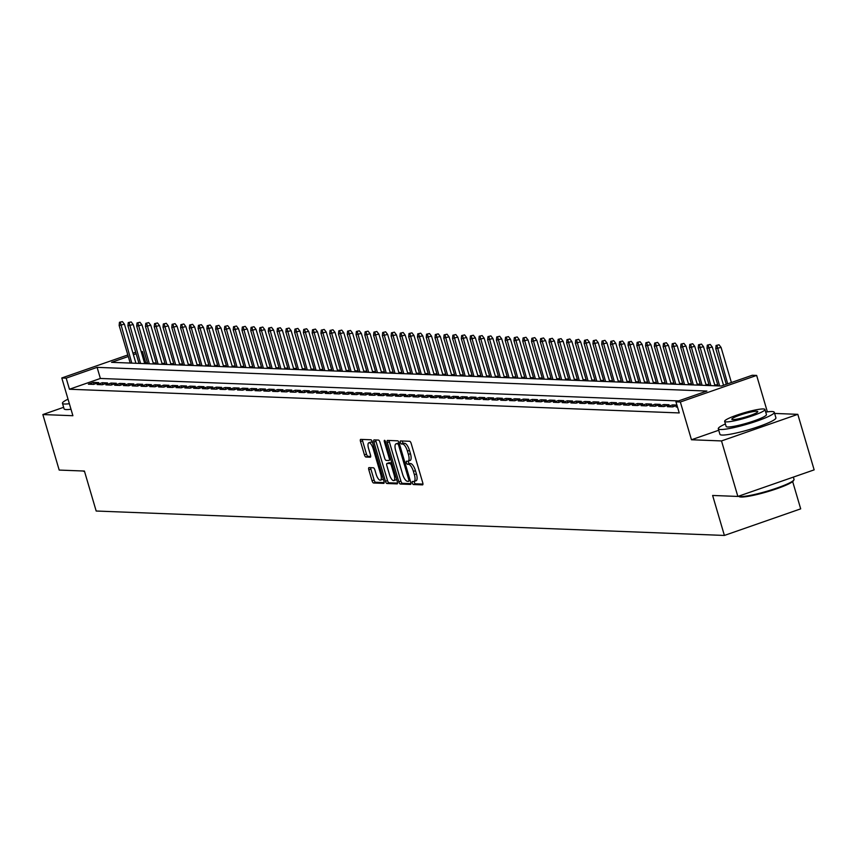 <?xml version="1.0" encoding="UTF-8"?>
<svg xmlns="http://www.w3.org/2000/svg" width="857" height="857" viewBox="0 0 857 857"><rect width="100%" height="100%" fill="white"/><g stroke="black" fill="none" stroke-linecap="round" stroke-linejoin="round"><path stroke-width="1.29" d="M412.313 482.984A1.607 0.568 -109.2 0 0 413.363 484.526L422.522 484.88A2.292 0.814 -109.2 0 0 422.63 484.869A2.292 0.814 -109.2 0 0 422.737 482.737L411.189 443.498A2.292 0.814 -109.2 0 0 409.689 441.291L400.54 440.927A1.607 0.568 -109.2 0 0 400.455 440.937A1.607 0.568 -109.2 0 0 400.38 442.437A1.607 0.568 -109.2 0 0 401.43 443.98L402.619 444.022A7.327 2.592 -109.2 0 1 407.429 451.114L408.393 454.381A7.327 2.592 -109.2 0 1 408.05 461.195A7.327 2.592 -109.2 0 1 407.686 461.248L406.507 461.205A1.607 0.568 -109.2 0 0 406.422 461.216A1.607 0.568 -109.2 0 0 406.347 462.705A1.607 0.568 -109.2 0 0 407.396 464.258L408.585 464.301A7.327 2.592 -109.2 0 1 413.395 471.382L414.36 474.649A7.327 2.592 -109.2 0 1 414.017 481.473A7.327 2.592 -109.2 0 1 413.652 481.527L412.474 481.473A1.607 0.568 -109.2 0 0 412.388 481.484A1.607 0.568 -109.2 0 0 412.313 482.984M414.231 481.398A1.607 0.568 -109.2 0 0 414.381 482.255A1.607 0.568 -109.2 0 0 415.431 483.809L422.951 484.098M402.308 441.001A1.607 0.568 -109.2 0 0 402.447 441.719A1.607 0.568 -109.2 0 0 403.497 443.262L404.675 443.305L402.619 444.022M408.264 461.12A1.607 0.568 -109.2 0 0 408.414 461.987A1.607 0.568 -109.2 0 0 409.464 463.541L410.642 463.583L408.585 464.301M369.035 467.611A2.292 0.814 -109.2 0 0 368.928 467.633A2.292 0.814 -109.2 0 0 368.81 469.765L372.056 480.766A2.292 0.814 -109.2 0 0 373.556 482.984L383.722 483.38A2.292 0.814 -109.2 0 0 383.829 483.359A2.292 0.814 -109.2 0 0 383.936 481.227L372.388 441.987A2.292 0.814 -109.2 0 0 370.888 439.78L360.722 439.384A2.292 0.814 -109.2 0 0 360.615 439.395A2.292 0.814 -109.2 0 0 360.508 441.526L364.418 454.831A2.292 0.814 -109.2 0 0 365.928 457.038L370.267 457.21A2.292 0.814 -109.2 0 0 370.385 457.188A2.292 0.814 -109.2 0 0 370.492 455.067L368.553 448.468A6.128 2.164 -109.2 0 1 368.842 442.769A6.128 2.164 -109.2 0 1 373.159 448.65L380.765 474.478A6.128 2.164 -109.2 0 1 380.476 480.177A6.128 2.164 -109.2 0 1 376.159 474.296L374.884 470A2.292 0.814 -109.2 0 0 373.384 467.783L369.035 467.611M678.54 400.926L100.376 378.462L69.449 389.239L66.171 378.141L61.79 377.969L127.832 354.959M737.856 496.439L721.508 440.927L797.813 414.338L814.15 469.861L737.856 496.439L712.628 495.464L724.39 535.443L96.177 511.029L84.415 471.05L59.187 470.075L42.85 414.552L72.899 415.72L61.79 377.969M718.734 430.246L691.46 439.759L721.508 440.927M691.46 439.759L680.351 401.997L675.959 401.826L706.896 391.049L97.109 367.364L66.171 378.141M69.449 389.239L679.226 412.935L675.959 401.826M398.837 481.805A2.292 0.814 -109.2 0 0 400.337 484.023L410.503 484.419A2.292 0.814 -109.2 0 0 410.621 484.398A2.292 0.814 -109.2 0 0 410.728 482.266L399.18 443.037A2.292 0.814 -109.2 0 0 397.669 440.819L387.514 440.423A2.292 0.814 -109.2 0 0 387.396 440.444A2.292 0.814 -109.2 0 0 387.289 442.566L398.837 481.805L400.905 481.088A2.292 0.814 -109.2 0 0 402.404 483.305L410.932 483.637M397.112 483.894L386.946 483.498A2.292 0.814 -109.2 0 1 385.446 481.291L373.898 442.051A2.292 0.814 -109.2 0 1 374.006 439.92A2.292 0.814 -109.2 0 1 374.123 439.898L378.462 440.07A2.292 0.814 -109.2 0 1 379.972 442.287L384.654 458.195A2.292 0.814 -109.2 0 0 386.153 460.413L389.046 460.52A2.292 0.814 -109.2 0 0 389.153 460.509A2.292 0.814 -109.2 0 0 389.26 458.377L384.386 441.816A1.607 0.568 -109.2 0 1 384.461 440.316A1.607 0.568 -109.2 0 1 385.586 441.858L397.327 481.752A2.292 0.814 -109.2 0 1 397.22 483.884A2.292 0.814 -109.2 0 1 397.112 483.894L397.327 483.819M63.643 407.311L42.85 414.552M677.373 406.614L676.194 407.021L677.501 407.075M676.912 405.061L672.574 404.89L667.421 406.689L672.681 406.893L677.009 405.382M658.647 406.347L663.907 406.55L669.06 404.75L663.8 404.547L658.647 406.347M649.874 406.004L655.134 406.207L660.286 404.408L655.027 404.204L649.874 406.004M641.1 405.661L646.36 405.864L651.513 404.075L646.253 403.861L641.1 405.661M632.327 405.318L637.587 405.522L642.739 403.733L637.479 403.529L632.327 405.318M623.553 404.975L628.813 405.19L633.966 403.39L628.706 403.186L623.553 404.975M614.78 404.643L620.039 404.847L625.192 403.047L619.932 402.844L614.78 404.643M606.006 404.3L611.266 404.504L616.419 402.704L611.159 402.501L606.006 404.3M597.233 403.958L602.492 404.161L607.645 402.362L602.385 402.158L597.233 403.958M588.459 403.615L593.719 403.818L598.872 402.029L593.612 401.826L588.459 403.615M579.675 403.272L584.945 403.476L590.098 401.687L584.838 401.483L579.675 403.272M570.901 402.94L576.172 403.144L581.325 401.344L576.065 401.14L570.901 402.94M562.128 402.597L567.398 402.801L572.551 401.001L567.291 400.797L562.128 402.597M553.354 402.254L558.625 402.458L563.777 400.658L558.518 400.455L553.354 402.254M544.581 401.912L549.851 402.115L555.004 400.315L549.744 400.112L544.581 401.912M535.807 401.569L541.078 401.772L546.23 399.983L540.971 399.78L535.807 401.569M527.034 401.226L532.304 401.43L537.457 399.641L532.197 399.437L527.034 401.226M518.26 400.894L523.531 401.097L528.683 399.298L523.423 399.094L518.26 400.894M509.487 400.551L514.757 400.755L519.91 398.955L514.639 398.751L509.487 400.551M500.713 400.208L505.984 400.412L511.136 398.612L505.866 398.409L500.713 400.208M491.939 399.865L497.21 400.069L502.363 398.28L497.092 398.066L491.939 399.865M483.166 399.523L488.436 399.726L493.589 397.937L488.319 397.734L483.166 399.523M474.392 399.18L479.663 399.394L484.816 397.594L479.545 397.391L474.392 399.18M465.619 398.848L470.879 399.051L476.042 397.252L470.772 397.048L465.619 398.848M456.845 398.505L462.105 398.709L467.269 396.909L461.998 396.705L456.845 398.505M448.072 398.162L453.332 398.366L458.495 396.566L453.224 396.363L448.072 398.162M439.298 397.819L444.558 398.023L449.721 396.234L444.451 396.02L439.298 397.819M430.525 397.477L435.785 397.68L440.948 395.891L435.677 395.688L430.525 397.477M421.751 397.145L427.011 397.348L432.174 395.548L426.904 395.345L421.751 397.145M412.978 396.802L418.237 397.005L423.401 395.206L418.13 395.002L412.978 396.802M404.204 396.459L409.464 396.662L414.627 394.863L409.357 394.659L404.204 396.459M395.431 396.116L400.69 396.32L405.843 394.52L400.583 394.316L395.431 396.116M386.657 395.773L391.917 395.977L397.07 394.188L391.81 393.984L386.657 395.773M377.883 395.431L383.143 395.634L388.296 393.845L383.036 393.642L377.883 395.431M369.11 395.098L374.37 395.302L379.522 393.502L374.263 393.299L369.11 395.098M360.336 394.756L365.596 394.959L370.749 393.159L365.489 392.956L360.336 394.756M351.563 394.413L356.823 394.616L361.975 392.817L356.716 392.613L351.563 394.413M342.789 394.07L348.049 394.274L353.202 392.485L347.942 392.27L342.789 394.07M334.016 393.727L339.276 393.931L344.428 392.142L339.168 391.938L334.016 393.727M325.242 393.384L330.502 393.599L335.655 391.799L330.395 391.595L325.242 393.384M316.469 393.052L321.729 393.256L326.881 391.456L321.621 391.253L316.469 393.052M307.684 392.71L312.955 392.913L318.108 391.113L312.848 390.91L307.684 392.71M298.911 392.367L304.181 392.57L309.334 390.771L304.074 390.567L298.911 392.367M290.137 392.024L295.408 392.227L300.561 390.438L295.301 390.224L290.137 392.024M281.364 391.681L286.634 391.885L291.787 390.096L286.527 389.892L281.364 391.681M272.59 391.349L277.861 391.553L283.014 389.753L277.754 389.549L272.59 391.349M263.817 391.006L269.087 391.21L274.24 389.41L268.98 389.207L263.817 391.006M255.043 390.663L260.314 390.867L265.466 389.067L260.207 388.864L255.043 390.663M246.27 390.321L251.54 390.524L256.693 388.724L251.433 388.521L246.27 390.321M237.496 389.978L242.767 390.181L247.919 388.392L242.649 388.189L237.496 389.978M228.723 389.635L233.993 389.839L239.146 388.05L233.875 387.846L228.723 389.635M219.949 389.303L225.22 389.507L230.372 387.707L225.102 387.503L219.949 389.303M211.176 388.96L216.446 389.164L221.599 387.364L216.328 387.16L211.176 388.96M202.402 388.617L207.673 388.821L212.825 387.021L207.555 386.818L202.402 388.617M193.628 388.275L198.888 388.478L204.052 386.689L198.781 386.475L193.628 388.275M184.855 387.932L190.115 388.135L195.278 386.346L190.008 386.143L184.855 387.932M176.081 387.589L181.341 387.803L186.505 386.004L181.234 385.8L176.081 387.589M167.308 387.257L172.568 387.46L177.731 385.661L172.461 385.457L167.308 387.257M158.534 386.914L163.794 387.118L168.958 385.318L163.687 385.114L158.534 386.914M149.761 386.571L155.021 386.775L160.184 384.975L154.913 384.772L149.761 386.571M140.987 386.228L146.247 386.432L151.41 384.643L146.14 384.429L140.987 386.228M132.214 385.886L137.474 386.089L142.637 384.3L137.366 384.097L132.214 385.886M123.44 385.543L128.7 385.757L133.853 383.957L128.593 383.754L123.44 385.543M114.667 385.211L119.926 385.414L125.079 383.615L119.819 383.411L114.667 385.211M105.893 384.868L111.153 385.072L116.306 383.272L111.046 383.068L105.893 384.868M97.12 384.525L102.379 384.729L107.532 382.929L102.272 382.725L97.12 384.525M98.759 382.597L93.499 382.393L88.346 384.182L93.606 384.386L98.759 382.597M717.77 384.879L714.706 384.761M708.996 384.547L705.932 384.429M700.223 384.204L697.159 384.086M691.438 383.861L688.385 383.743M682.665 383.518L679.612 383.4M673.891 383.175L670.838 383.058M665.118 382.843L662.065 382.715M656.344 382.501L653.291 382.383M647.571 382.158L644.518 382.04M638.797 381.815L635.744 381.697M630.024 381.472L626.97 381.354M621.25 381.129L618.197 381.011M612.476 380.797L609.423 380.679M603.703 380.454L600.65 380.337M594.929 380.112L591.876 379.994M586.156 379.769L583.103 379.651M577.382 379.426L574.329 379.308M568.609 379.083L565.556 378.965M559.835 378.751L556.782 378.633M551.062 378.408L548.009 378.291M542.288 378.066L539.235 377.948M533.515 377.723L530.462 377.605M524.741 377.38L521.688 377.262M515.968 377.048L512.914 376.919M507.194 376.705L504.141 376.587M498.42 376.362L495.367 376.244M489.647 376.019L486.594 375.902M480.873 375.677L477.82 375.559M472.1 375.334L469.047 375.216M463.326 375.002L460.263 374.873M454.553 374.659L451.489 374.541M445.779 374.316L442.715 374.198M437.006 373.973L433.942 373.856M428.232 373.631L425.168 373.513M419.448 373.288L416.395 373.17M410.674 372.956L407.621 372.838M401.901 372.613L398.848 372.495M393.127 372.27L390.074 372.152M384.354 371.927L381.301 371.809M375.58 371.584L372.527 371.467M366.807 371.252L363.754 371.124M358.033 370.91L354.98 370.792M349.26 370.567L346.207 370.449M340.486 370.224L337.433 370.106M331.713 369.881L328.66 369.763M322.939 369.538L319.886 369.421M314.165 369.206L311.112 369.078M305.392 368.864L302.339 368.746M296.618 368.521L293.565 368.403M287.845 368.178L284.792 368.06M279.071 367.835L276.018 367.717M270.298 367.492L267.245 367.374M261.524 367.16L258.471 367.042M252.751 366.817L249.698 366.7M243.977 366.475L240.924 366.357M235.204 366.132L232.151 366.014M226.43 365.789L223.377 365.671M217.657 365.457L214.604 365.328M208.883 365.114L205.83 364.996M200.11 364.771L197.056 364.654M191.336 364.429L188.283 364.311M182.562 364.086L179.499 363.968M173.789 363.743L170.725 363.625M165.015 363.411L161.952 363.282M156.242 363.068L153.178 362.95M147.468 362.725L144.544 363.079M724.39 535.443L800.695 508.854L792.671 481.591M141.137 351.499L142.476 351.552L141.276 351.97M145.744 362.661L142.476 351.552M128.282 356.501L111.539 362.329L721.326 386.025L752.264 375.248L756.645 375.42L680.351 401.997M767.369 411.863L756.645 375.42M797.813 414.338L774.621 413.438M132.953 353.17L135.695 352.216M136.145 353.759L133.413 354.712M100.376 378.462L97.109 367.364M672.574 404.89L673.12 406.743M663.8 404.547L664.346 406.4M655.027 404.204L655.573 406.057M646.253 403.861L646.799 405.715M637.479 403.529L638.026 405.372M628.706 403.186L629.252 405.029M619.932 402.844L620.479 404.697M611.159 402.501L611.705 404.354M602.385 402.158L602.932 404.011M593.612 401.826L594.158 403.668M584.838 401.483L585.385 403.326M576.065 401.14L576.6 402.983M567.291 400.797L567.827 402.651M558.518 400.455L559.053 402.308M549.744 400.112L550.28 401.965M540.971 399.78L541.506 401.622M532.197 399.437L532.733 401.28M523.423 399.094L523.959 400.947M514.639 398.751L515.186 400.605M505.866 398.409L506.412 400.262M497.092 398.066L497.638 399.919M488.319 397.734L488.865 399.576M479.545 397.391L480.091 399.233M470.772 397.048L471.318 398.901M461.998 396.705L462.544 398.559M453.224 396.363L453.771 398.216M444.451 396.02L444.997 397.873M435.677 395.688L436.224 397.53M426.904 395.345L427.45 397.187M418.13 395.002L418.677 396.855M409.357 394.659L409.903 396.512M400.583 394.316L401.13 396.17M391.81 393.984L392.356 395.827M383.036 393.642L383.582 395.484M374.263 393.299L374.809 395.152M365.489 392.956L366.035 394.809M356.716 392.613L357.262 394.466M347.942 392.27L348.488 394.124M339.168 391.938L339.715 393.781M330.395 391.595L330.941 393.438M321.621 391.253L322.168 393.106M312.848 390.91L313.394 392.763M304.074 390.567L304.621 392.42M295.301 390.224L295.836 392.077M286.527 389.892L287.063 391.735M277.754 389.549L278.289 391.392M268.98 389.207L269.516 391.06M260.207 388.864L260.742 390.717M251.433 388.521L251.969 390.374M242.649 388.189L243.195 390.031M233.875 387.846L234.422 389.689M225.102 387.503L225.648 389.357M216.328 387.16L216.875 389.014M207.555 386.818L208.101 388.671M198.781 386.475L199.327 388.328M190.008 386.143L190.554 387.985M181.234 385.8L181.78 387.643M172.461 385.457L173.007 387.31M163.687 385.114L164.233 386.968M154.913 384.772L155.46 386.625M146.14 384.429L146.686 386.282M137.366 384.097L137.913 385.939M128.593 383.754L129.139 385.596M119.819 383.411L120.366 385.264M111.046 383.068L111.592 384.922M102.272 382.725L102.819 384.579M93.499 382.393L94.045 384.236M415.72 480.809A7.327 2.592 -109.2 0 0 416.073 480.756A7.327 2.592 -109.2 0 0 416.416 473.932L414.36 474.649M410.642 463.583A7.327 2.592 -109.2 0 1 415.452 470.664L416.416 473.932M409.753 460.53A7.327 2.592 -109.2 0 0 410.107 460.477A7.327 2.592 -109.2 0 0 410.449 453.664L408.393 454.381M404.675 443.305A7.327 2.592 -109.2 0 1 409.485 450.396L410.449 453.664M389.142 440.487A2.292 0.814 -109.2 0 0 389.357 441.848L400.905 481.088M408.66 481.323A1.607 0.568 -109.2 0 0 408.735 481.313A1.607 0.568 -109.2 0 0 408.81 479.824L398.676 445.383A1.607 0.568 -109.2 0 0 397.627 443.83L396.373 443.787A7.327 2.592 -109.2 0 0 396.02 443.84A7.327 2.592 -109.2 0 0 395.677 450.653L402.597 474.2A7.327 2.592 -109.2 0 0 407.407 481.28L408.66 481.323M397.766 443.305A7.327 2.592 -109.2 0 1 398.077 443.123A7.327 2.592 -109.2 0 1 398.441 443.069L399.191 443.101M397.541 483.112L389.014 482.78L386.946 483.498M375.752 439.962A2.292 0.814 -109.2 0 0 375.966 441.334L387.514 480.573A2.292 0.814 -109.2 0 0 389.014 482.78M389.517 474.714A6.128 2.164 -109.2 0 0 393.834 480.595A6.128 2.164 -109.2 0 0 394.124 474.896L391.445 465.79A2.292 0.814 -109.2 0 0 389.935 463.573L387.053 463.466A2.292 0.814 -109.2 0 0 386.946 463.476A2.292 0.814 -109.2 0 0 386.839 465.608L389.517 474.714M393.834 480.595L395.891 479.866A6.128 2.164 -109.2 0 0 396.545 479.095M388.907 462.823A2.292 0.814 -109.2 0 1 389.003 462.759A2.292 0.814 -109.2 0 1 389.121 462.748L391.767 462.844M380.476 480.177L382.533 479.459A6.128 2.164 -109.2 0 0 383.186 478.677M372.666 442.919A6.128 2.164 -109.2 0 0 370.899 442.051L368.842 442.769M362.361 439.448A2.292 0.814 -109.2 0 0 362.565 440.809L366.485 454.114A2.292 0.814 -109.2 0 0 367.985 456.32L370.706 456.427M370.663 467.676A2.292 0.814 -109.2 0 0 370.877 469.036L374.113 480.049A2.292 0.814 -109.2 0 0 375.623 482.266L384.15 482.598M719.034 344.782L716.088 345.467L719.034 344.782L721.058 347.396L715.766 348.628L726.265 384.3M716.966 345.5L727.679 383.807M721.058 347.396L731.396 382.511M715.766 348.628L716.088 345.467M793.925 479.888L793.453 480.745A28.485 3.664 163.6 0 1 770.454 490.804A28.485 3.664 163.6 0 1 741.069 497.028A28.485 3.664 163.6 0 1 739.27 496.685L738.434 496.246A29.181 3.749 -16.4 0 0 740.255 496.578A29.181 3.749 -16.4 0 0 770.357 490.204A29.181 3.749 -16.4 0 0 793.925 479.888A29.181 3.749 -16.4 0 0 794.021 479.352L793.357 477.103M725.408 423.958A29.181 3.749 -16.4 0 0 718.295 428.768A29.181 3.749 -16.4 0 0 720.512 429.507A29.181 3.749 -16.4 0 0 752.403 422.576A29.181 3.749 -16.4 0 0 774.289 412.281A29.181 3.749 -16.4 0 0 772.071 411.542A29.181 3.749 -16.4 0 0 765.708 412.099M718.295 428.768L719.934 434.317A29.181 3.749 -16.4 0 0 722.151 435.056A29.181 3.749 -16.4 0 0 754.042 428.125A29.181 3.749 -16.4 0 0 775.917 417.841L774.289 412.281M764.947 409.485L766.447 414.595A21.007 2.7 163.6 0 1 750.7 421.998A21.007 2.7 163.6 0 1 727.732 426.99A21.007 2.7 163.6 0 1 726.136 426.454L724.636 421.344A21.007 2.7 -16.4 0 0 726.233 421.88A21.007 2.7 -16.4 0 0 749.189 416.888A21.007 2.7 -16.4 0 0 764.947 409.485A21.007 2.7 -16.4 0 0 763.351 408.95A21.007 2.7 -16.4 0 0 740.384 413.942A21.007 2.7 -16.4 0 0 724.636 421.344M756.752 411.253A13.541 1.746 -16.4 0 0 741.948 414.467A13.541 1.746 -16.4 0 0 731.803 419.244A13.541 1.746 -16.4 0 0 732.831 419.587A13.541 1.746 -16.4 0 0 747.625 416.363A13.541 1.746 -16.4 0 0 757.781 411.596A13.541 1.746 -16.4 0 0 756.752 411.253M84.404 471.093A29.181 3.749 -16.4 0 0 84.425 471.093A29.181 3.749 -16.4 0 1 83.547 471.018M68.035 399.18A29.181 3.749 -16.4 0 0 62.454 403.283A29.181 3.749 -16.4 0 0 64.671 404.022A29.181 3.749 -16.4 0 0 69.363 403.711M62.454 403.283L64.082 408.832A29.181 3.749 -16.4 0 0 66.3 409.571A29.181 3.749 -16.4 0 0 71.002 409.26M84.543 471.489A28.485 3.664 163.6 0 1 83.429 471.211L83.043 470.996M710.26 344.439L707.314 345.125L710.26 344.439L712.285 347.053L706.993 348.285L718.059 385.896M708.193 345.157L719.644 385.961M712.285 347.053L723.533 385.254M706.993 348.285L707.314 345.125M701.487 344.096L698.541 344.782L701.487 344.096L703.511 346.71L698.219 347.942L709.285 385.554M699.419 344.814L710.871 385.618M703.511 346.71L715.006 385.779M698.219 347.942L698.541 344.782M692.713 343.753L689.767 344.439L692.713 343.753L694.738 346.367L689.446 347.599L700.512 385.211M690.646 344.471L702.097 385.275M694.738 346.367L706.232 385.436M689.446 347.599L689.767 344.439M683.94 343.411L680.994 344.096L683.94 343.411L685.964 346.024L680.672 347.256L691.738 384.879M681.872 344.128L693.324 384.932M685.964 346.024L697.459 385.093M680.672 347.256L680.994 344.096M675.166 343.079L672.22 343.753L675.166 343.079L677.191 345.682L671.899 346.914L682.965 384.536M673.099 343.796L684.55 384.589M677.191 345.682L688.685 384.75M671.899 346.914L672.22 343.753M666.392 342.736L663.447 343.421L666.392 342.736L668.417 345.35L663.125 346.582L674.191 384.193M664.325 343.453L675.777 384.257M668.417 345.35L679.912 384.418M663.125 346.582L663.447 343.421M657.619 342.393L654.673 343.079L657.619 342.393L659.644 345.007L654.352 346.239L665.418 383.85M655.551 343.111L667.003 383.915M659.644 345.007L671.138 384.075M654.352 346.239L654.673 343.079M648.845 342.05L645.899 342.736L648.845 342.05L650.87 344.664L645.578 345.896L656.644 383.507M646.778 342.768L658.23 383.572M650.87 344.664L662.365 383.732M645.578 345.896L645.899 342.736M640.072 341.707L637.126 342.393L640.072 341.707L642.097 344.321L636.805 345.553L647.871 383.165M638.004 342.425L649.456 383.229M642.097 344.321L653.591 383.39M636.805 345.553L637.126 342.393M631.298 341.365L628.352 342.05L631.298 341.365L633.323 343.978L628.031 345.21L639.097 382.833M629.231 342.082L640.682 382.886M633.323 343.978L644.818 383.047M628.031 345.21L628.352 342.05M622.525 341.032L619.579 341.707L622.525 341.032L624.549 343.646L619.257 344.878L630.323 382.49M620.457 341.75L631.909 382.554M624.549 343.646L636.044 382.715M619.257 344.878L619.579 341.707M613.741 340.69L610.805 341.375L613.741 340.69L615.776 343.303L610.484 344.535L621.55 382.147M611.684 341.407L623.125 382.211M615.776 343.303L627.27 382.372M610.484 344.535L610.805 341.375M604.967 340.347L602.032 341.032L604.967 340.347L607.002 342.961L601.71 344.193L612.776 381.804M602.91 341.065L614.351 381.868M607.002 342.961L618.497 382.029M601.71 344.193L602.032 341.032M596.193 340.004L593.258 340.69L596.193 340.004L598.218 342.618L592.937 343.85L604.003 381.461M594.137 340.722L605.578 381.526M598.218 342.618L609.723 381.686M592.937 343.85L593.258 340.69M587.42 339.661L584.485 340.347L587.42 339.661L589.445 342.275L584.163 343.507L595.229 381.119M585.363 340.379L596.804 381.183M589.445 342.275L600.95 381.344M584.163 343.507L584.485 340.347M578.646 339.318L575.711 340.004L578.646 339.318L580.671 341.932L575.379 343.164L586.456 380.787M576.59 340.047L588.031 380.84M580.671 341.932L592.176 381.001M575.379 343.164L575.711 340.004M569.873 338.986L566.938 339.672L569.873 338.986L571.898 341.6L566.606 342.832L577.682 380.444M567.816 339.704L579.257 380.508M571.898 341.6L583.403 380.669M566.606 342.832L566.938 339.672M561.099 338.644L558.164 339.329L561.099 338.644L563.124 341.257L557.832 342.489L568.909 380.101M559.043 339.361L570.483 380.165M563.124 341.257L574.629 380.326M557.832 342.489L558.164 339.329M552.326 338.301L549.391 338.986L552.326 338.301L554.35 340.915L549.058 342.147L560.135 379.758M550.269 339.018L561.71 379.822M554.35 340.915L565.856 379.983M549.058 342.147L549.391 338.986M543.552 337.958L540.617 338.644L543.552 337.958L545.577 340.572L540.285 341.804L551.362 379.415M541.495 338.676L552.936 379.48M545.577 340.572L557.082 379.64M540.285 341.804L540.617 338.644M534.779 337.615L531.843 338.301L534.779 337.615L536.803 340.229L531.511 341.461L542.588 379.083M532.722 338.333L544.163 379.137M536.803 340.229L548.309 379.297M531.511 341.461L531.843 338.301M526.005 337.283L523.07 337.958L526.005 337.283L528.03 339.886L522.738 341.118L533.815 378.74M523.948 338.001L535.389 378.794M528.03 339.886L539.535 378.955M522.738 341.118L523.07 337.958M517.232 336.94L514.296 337.626L517.232 336.94L519.256 339.554L513.964 340.786L525.041 378.398M515.175 337.658L526.616 378.462M519.256 339.554L530.762 378.623M513.964 340.786L514.296 337.626M508.458 336.597L505.523 337.283L508.458 336.597L510.483 339.211L505.191 340.443L516.268 378.055M506.401 337.315L517.842 378.119M510.483 339.211L521.988 378.28M505.191 340.443L505.523 337.283M499.685 336.255L496.749 336.94L499.685 336.255L501.709 338.869L496.417 340.1L507.494 377.712M497.628 336.972L509.069 377.776M501.709 338.869L513.214 377.937M496.417 340.1L496.749 336.94M490.911 335.912L487.976 336.597L490.911 335.912L492.936 338.526L487.644 339.758L498.72 377.369M488.854 336.63L500.295 377.434M492.936 338.526L504.43 377.594M487.644 339.758L487.976 336.597M482.137 335.569L479.202 336.255L482.137 335.569L484.162 338.183L478.87 339.415L489.947 377.037M480.07 336.287L491.522 377.091M484.162 338.183L495.657 377.251M478.87 339.415L479.202 336.255M473.364 335.237L470.429 335.912L473.364 335.237L475.389 337.851L470.097 339.083L481.173 376.694M471.296 335.955L482.748 376.748M475.389 337.851L486.883 376.919M470.097 339.083L470.429 335.912M464.59 334.894L461.655 335.58L464.59 334.894L466.615 337.508L461.323 338.74L472.4 376.352M462.523 335.612L473.975 376.416M466.615 337.508L478.11 376.577M461.323 338.74L461.655 335.58M455.817 334.551L452.871 335.237L455.817 334.551L457.842 337.165L452.55 338.397L463.616 376.009M453.749 335.269L465.201 376.073M457.842 337.165L469.336 376.234M452.55 338.397L452.871 335.237M447.043 334.209L444.097 334.894L447.043 334.209L449.068 336.822L443.776 338.054L454.842 375.666M444.976 334.926L456.427 375.73M449.068 336.822L460.563 375.891M443.776 338.054L444.097 334.894M438.27 333.866L435.324 334.551L438.27 333.866L440.294 336.48L435.002 337.712L446.068 375.323M436.202 334.584L447.654 375.387M440.294 336.48L451.789 375.548M435.002 337.712L435.324 334.551M429.496 333.523L426.55 334.209L429.496 333.523L431.521 336.137L426.229 337.369L437.295 374.991M427.429 334.251L438.88 375.045M431.521 336.137L443.015 375.205M426.229 337.369L426.55 334.209M420.723 333.191L417.777 333.866L420.723 333.191L422.747 335.805L417.455 337.037L428.521 374.648M418.655 333.909L430.107 374.713M422.747 335.805L434.242 374.873M417.455 337.037L417.777 333.866M411.949 332.848L409.003 333.534L411.949 332.848L413.974 335.462L408.682 336.694L419.748 374.305M409.882 333.566L421.333 374.37M413.974 335.462L425.468 374.53M408.682 336.694L409.003 333.534M403.176 332.505L400.23 333.191L403.176 332.505L405.2 335.119L399.908 336.351L410.974 373.963M401.108 333.223L412.56 374.027M405.2 335.119L416.695 374.188M399.908 336.351L400.23 333.191M394.402 332.162L391.456 332.848L394.402 332.162L396.427 334.776L391.135 336.008L402.201 373.62M392.335 332.88L403.786 373.684M396.427 334.776L407.921 373.845M391.135 336.008L391.456 332.848M385.629 331.82L382.683 332.505L385.629 331.82L387.653 334.434L382.361 335.665L393.427 373.288M383.561 332.537L395.013 373.341M387.653 334.434L399.148 373.502M382.361 335.665L382.683 332.505M376.855 331.477L373.909 332.162L376.855 331.477L378.88 334.091L373.588 335.323L384.654 372.945M374.788 332.205L386.239 372.999M378.88 334.091L390.374 373.159M373.588 335.323L373.909 332.162M368.082 331.145L365.136 331.83L368.082 331.145L370.106 333.759L364.814 334.991L375.88 372.602M366.014 331.863L377.466 372.666M370.106 333.759L381.601 372.827M364.814 334.991L365.136 331.83M359.308 330.802L356.362 331.488L359.308 330.802L361.333 333.416L356.041 334.648L367.107 372.259M357.24 331.52L368.692 372.324M361.333 333.416L372.827 372.484M356.041 334.648L356.362 331.488M350.534 330.459L347.588 331.145L350.534 330.459L352.559 333.073L347.267 334.305L358.333 371.917M348.467 331.177L359.919 371.981M352.559 333.073L364.054 372.142M347.267 334.305L347.588 331.145M341.75 330.116L338.815 330.802L341.75 330.116L343.786 332.73L338.494 333.962L349.56 371.574M339.693 330.834L351.134 371.638M343.786 332.73L355.28 371.799M338.494 333.962L338.815 330.802M332.977 329.774L330.041 330.459L332.977 329.774L335.012 332.387L329.72 333.619L340.786 371.242M330.92 330.491L342.361 371.295M335.012 332.387L346.507 371.456M329.72 333.619L330.041 330.459M324.203 329.442L321.268 330.116L324.203 329.442L326.238 332.055L320.947 333.277L332.013 370.899M322.146 330.159L333.587 370.952M326.238 332.055L337.733 371.124M320.947 333.277L321.268 330.116M315.43 329.099L312.494 329.784L315.43 329.099L317.454 331.713L312.173 332.945L323.239 370.556M313.373 329.816L324.814 370.62M317.454 331.713L328.959 370.781M312.173 332.945L312.494 329.784M306.656 328.756L303.721 329.442L306.656 328.756L308.681 331.37L303.399 332.602L314.465 370.213M304.599 329.474L316.04 370.278M308.681 331.37L320.186 370.438M303.399 332.602L303.721 329.442M297.882 328.413L294.947 329.099L297.882 328.413L299.907 331.027L294.615 332.259L305.692 369.87M295.826 329.131L307.267 369.935M299.907 331.027L311.412 370.095M294.615 332.259L294.947 329.099M289.109 328.07L286.174 328.756L289.109 328.07L291.134 330.684L285.842 331.916L296.918 369.528M287.052 328.788L298.493 369.592M291.134 330.684L302.639 369.753M285.842 331.916L286.174 328.756M280.335 327.728L277.4 328.413L280.335 327.728L282.36 330.341L277.068 331.573L288.145 369.196M278.279 328.445L289.72 369.249M282.36 330.341L293.865 369.41M277.068 331.573L277.4 328.413M271.562 327.395L268.627 328.07L271.562 327.395L273.587 330.009L268.295 331.241L279.371 368.853M269.505 328.113L280.946 368.917M273.587 330.009L285.092 369.078M268.295 331.241L268.627 328.07M262.788 327.053L259.853 327.738L262.788 327.053L264.813 329.666L259.521 330.898L270.598 368.51M260.732 327.77L272.172 368.574M264.813 329.666L276.318 368.735M259.521 330.898L259.853 327.738M254.015 326.71L251.08 327.395L254.015 326.71L256.039 329.324L250.747 330.556L261.824 368.167M251.958 327.428L263.399 368.231M256.039 329.324L267.545 368.392M250.747 330.556L251.08 327.395M245.241 326.367L242.306 327.053L245.241 326.367L247.266 328.981L241.974 330.213L253.051 367.824M243.184 327.085L254.625 367.889M247.266 328.981L258.771 368.049M241.974 330.213L242.306 327.053M236.468 326.024L233.532 326.71L236.468 326.024L238.492 328.638L233.2 329.87L244.277 367.492M234.411 326.742L245.852 367.546M238.492 328.638L249.998 367.707M233.2 329.87L233.532 326.71M227.694 325.681L224.759 326.367L227.694 325.681L229.719 328.295L224.427 329.527L235.504 367.15M225.637 326.41L237.078 367.203M229.719 328.295L241.224 367.364M224.427 329.527L224.759 326.367M218.921 325.349L215.985 326.035L218.921 325.349L220.945 327.963L215.653 329.195L226.73 366.807M216.864 326.067L228.305 366.871M220.945 327.963L232.44 367.032M215.653 329.195L215.985 326.035M210.147 325.007L207.212 325.692L210.147 325.007L212.172 327.62L206.88 328.852L217.957 366.464M208.09 325.724L219.531 366.528M212.172 327.62L223.666 366.689M206.88 328.852L207.212 325.692M201.374 324.664L198.438 325.349L201.374 324.664L203.398 327.278L198.106 328.51L209.183 366.121M199.306 325.381L210.758 366.185M203.398 327.278L214.893 366.346M198.106 328.51L198.438 325.349M192.6 324.321L189.665 325.007L192.6 324.321L194.625 326.935L189.333 328.167L200.409 365.778M190.533 325.039L201.984 365.843M194.625 326.935L206.119 366.003M189.333 328.167L189.665 325.007M183.827 323.978L180.891 324.664L183.827 323.978L185.851 326.592L180.559 327.824L191.625 365.446M181.759 324.696L193.211 365.5M185.851 326.592L197.346 365.66M180.559 327.824L180.891 324.664M175.053 323.646L172.107 324.321L175.053 323.646L177.078 326.249L171.786 327.481L182.852 365.103M172.985 324.364L184.437 365.157M177.078 326.249L188.572 365.318M171.786 327.481L172.107 324.321M166.279 323.303L163.333 323.989L166.279 323.303L168.304 325.917L163.012 327.149L174.078 364.761M164.212 324.021L175.664 364.825M168.304 325.917L179.799 364.986M163.012 327.149L163.333 323.989M157.506 322.96L154.56 323.646L157.506 322.96L159.531 325.574L154.239 326.806L165.305 364.418M155.438 323.678L166.89 364.482M159.531 325.574L171.025 364.643M154.239 326.806L154.56 323.646M148.732 322.618L145.786 323.303L148.732 322.618L150.757 325.232L145.465 326.463L156.531 364.075M146.665 323.335L158.117 364.139M150.757 325.232L162.252 364.3M145.465 326.463L145.786 323.303M139.959 322.275L137.013 322.96L139.959 322.275L141.983 324.889L136.691 326.121L147.758 363.732M137.891 322.993L149.343 363.797M141.983 324.889L153.478 363.957M136.691 326.121L137.013 322.96M131.185 321.932L128.239 322.618L131.185 321.932L133.21 324.546L127.918 325.778L138.984 363.4M129.118 322.65L140.569 363.454M133.21 324.546L144.704 363.614M127.918 325.778L128.239 322.618M122.412 321.6L119.466 322.275L122.412 321.6L124.436 324.214L119.144 325.446L130.21 363.057M120.344 322.318L131.796 363.122M124.436 324.214L135.931 363.282M119.144 325.446L119.466 322.275M415.431 483.809L413.363 484.526M403.497 443.262L401.43 443.98M409.464 463.541L407.396 464.258M415.452 470.664L413.395 471.382M409.485 450.396L407.429 451.114M389.357 441.848L387.289 442.566M402.404 483.305L400.337 484.023M409.892 479.449L408.81 479.824M399.758 445.008L398.676 445.383M399.244 443.273L397.627 443.83M398.441 443.069L396.373 443.787M387.514 480.573L385.446 481.291M375.966 441.334L373.898 442.051M390.342 458.002L389.26 458.377M385.446 441.441L384.386 441.816M395.206 474.51L394.124 474.896M392.527 465.415L391.445 465.79M391.788 462.93L389.935 463.573M389.121 462.748L387.053 463.466M381.847 474.103L380.765 474.478M374.241 448.275L373.159 448.65M367.985 456.32L365.928 457.038M366.485 454.114L364.418 454.831M362.565 440.809L360.508 441.526M375.623 482.266L373.556 482.984M374.113 480.049L372.056 480.766M370.877 469.036L368.81 469.765M416.073 480.756L414.017 481.473M410.107 460.477L408.05 461.195M398.077 443.123L396.02 443.84M389.003 462.759L386.946 463.476"/></g></svg>
